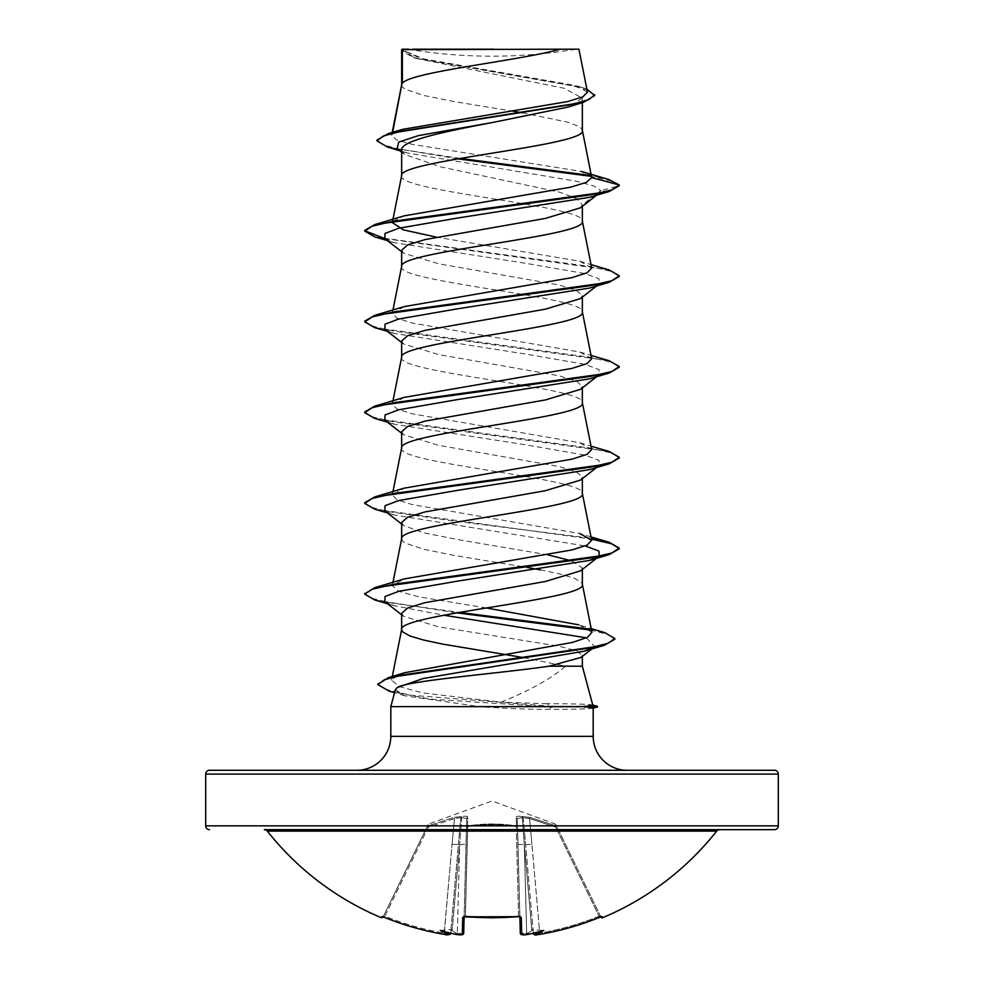 <?xml version="1.0" encoding="UTF-8"?>
<svg xmlns="http://www.w3.org/2000/svg" width="984" height="984" viewBox="0 0 984 984"><rect width="100%" height="100%" fill="white"/><g stroke="black" fill="none" stroke-linecap="round" stroke-linejoin="round"><path stroke-width="0.74" stroke-dasharray="4.92 3.69" d="M600.855 916.879L556.809 826.585L600.966 917.113M533.353 933.176L525.604 844.616L533.377 933.447L539.724 933.127A284.167 284.068 180 0 0 599.121 916.202L599.6 917.346L601.568 916.682L599.121 916.202L600.424 915.993A1.267 1.267 154 0 0 602.048 916.596L599.6 917.346A285.434 285.335 0 0 1 539.933 934.345L534.816 934.456A211.585 100.183 36.7 0 0 543.746 930.434A211.585 111.266 -33.8 0 1 527.842 934.456L527.977 933.275L531.852 930.495L527.977 933.275L527.842 934.456A285.729 284.647 0 0 1 526.821 934.579L526.661 933.447L520.302 933.127L526.661 933.447L526.821 934.591L527.559 934.505M525.394 934.714L521.704 934.345L521.262 917.346L518.716 916.596A285.84 256.91 0 0 1 492 917.728A285.84 256.91 0 0 1 465.284 916.596L462.738 917.346L462.296 934.345A1.267 1.255 -178.5 0 0 463.698 933.127L457.339 933.447L463.698 933.127L464.141 916.202L465.407 915.993L464.128 916.744L466.699 818.528L464.128 916.744M555.849 824.604L556.071 825.945L529.896 817.36L522.283 816.572C518.457 815.908 516.44 816.166 516.268 817.36L516.416 825.945L516.268 817.36C516.44 816.179 518.445 815.908 522.283 816.572L529.896 817.36L556.071 825.945L555.136 823.965L492 800.988L428.864 823.965L428.335 827.101L427.191 826.585L428.335 827.101L427.929 825.945L454.104 817.36L461.717 816.572C465.543 815.908 467.56 816.166 467.732 817.36L467.584 825.945C483.919 823.337 500.192 823.337 516.416 825.945A1.267 1.205 -1.5 0 1 517.523 827.101L520.302 933.127A1.267 1.255 -1.5 0 0 521.704 934.345M519.872 916.744L518.593 915.993L516.256 826.585L517.523 827.101L517.301 818.528L517.523 827.101L516.256 826.585C500.081 823.977 483.919 823.977 467.744 826.585C483.919 823.977 500.081 823.977 516.256 826.585L518.593 915.993L519.859 916.202L517.523 827.101A1.267 1.205 -1.5 0 0 516.416 825.945C500.081 823.337 483.808 823.337 467.584 825.945L467.732 817.36C467.56 816.179 465.555 815.908 461.717 816.572L454.104 817.36L427.929 825.945L428.151 824.604M716.672 831.111L267.328 831.111M719.673 829.66L264.327 829.66M407.979 49.2A508.999 508.999 0 0 0 576.021 49.2L407.979 49.2L576.021 49.2M356.884 770.275L627.115 770.275M582.343 666.193L565.554 666.193C551.077 678.739 529.552 690.719 500.991 702.145L422.874 692.945L399.11 686.537L391.583 680.129L397.499 675.319M377.905 684.249L387.167 689.759L411.177 695.257L552.036 706.278L546.858 703.732C576.255 703.781 591.568 704.236 592.774 705.122L592.749 705.011M546.858 703.732L500.991 702.145M401.656 84.895L402.579 87.195L405.31 89.261L423.723 95.448L454.473 101.635L512.406 111.118M401.656 175.669L401.656 175.902C396.06 191.031 587.94 206.16 582.343 221.289L582.343 221.056M401.656 49.667L415.912 58.4L564.299 88.289L582.343 98.265L582.343 102.631M582.343 98.265L568.088 107.084M401.656 150.011L404.387 154.316L440.918 166.936L559.638 192.188L576.452 198.497L582.343 204.832L580.449 207.808M401.656 266.443L401.656 266.676C396.06 281.793 587.94 296.934 582.343 312.051L582.343 311.83M397.155 148.609L406.97 152.95L576.403 181.253L593.844 185.964L600.793 190.675L582.343 204.832L582.343 206.32M401.656 250.219L403.551 253.183L438.679 263.786L559.096 285.003L576.329 290.305L582.343 295.606L580.437 298.57M401.656 357.217L401.656 357.438C396.06 372.567 587.94 387.696 582.343 402.825L582.343 402.604M582.343 295.606L582.343 297.082M401.656 340.993L403.551 343.957L438.692 354.572L559.084 375.777L576.329 381.079L582.343 386.38L580.449 389.344M401.656 447.978L401.656 448.212C396.06 463.341 587.94 478.47 582.343 493.599L582.343 493.365M582.343 386.38L582.343 387.856M401.656 431.767L403.551 434.731L438.655 445.334L559.06 466.539L576.329 471.84L582.343 477.154L580.449 480.118M401.656 538.752L402.579 541.052L405.31 543.106L423.723 549.293L454.473 555.493L527.203 567.461M582.343 477.154L582.343 478.63M571.987 560.929L582.343 567.916L580.449 570.892M582.343 567.916L582.343 569.404M522.356 112.766L568.002 122.262L578.69 126.395L581.421 128.449L582.343 130.515M401.656 522.529L403.563 525.493L423.637 532.824L460.942 540.154L547.682 554.816M540.253 569.822L560.277 574.053L574.176 578.186L581.421 582.307L582.343 584.373M401.656 613.303L403.551 616.279L438.581 626.857L558.998 646.205L576.304 650.731L582.343 655.258L582.343 656.34M523.734 657.632L565.554 666.193M591.679 177.218L581.249 171.413L411.939 144.316L396.392 139.814L391.632 135.312L392.345 134.021L402.677 129.347M587.473 92.127L575.738 85.571L423.637 58.892L401.755 49.79L412.751 49.2L402.124 49.2M578.924 49.2L493.771 49.2M392.345 134.021L392.69 132.311M582.343 655.258L580.954 657.435M596.538 195.226L600.793 190.675L619.243 185.73L611.384 181.044L591.298 176.345M457.634 158.842L387.388 146.997M594.717 95.522L589.293 90.786L573.746 86.051L413.538 57.65L401.656 50.824M608.875 179.518L590.449 175.435M460.18 158.412L399.725 149.248L382.776 144.66L376.983 140.085M586.858 89.052L582.343 87.551L422.591 59.384L401.62 49.704M591.925 632.281L578.875 624.865L591.199 628.604M486.391 607.964L418.544 596.796L398.582 591.236L392.321 585.652L404.289 578.912M591.015 536.932L579.724 533.525L412.001 504.546L396.896 499.712L392.321 494.878L404.276 488.138M591.679 449.503L579.711 442.751L412.025 413.772L396.909 408.938L392.321 404.117L404.276 397.364M591.679 358.729L579.724 351.989L412.013 322.998L396.896 318.176L392.321 313.342L404.289 306.59M591.679 267.955L579.724 261.215L436.318 237.119M392.948 221.314L404.289 215.828M593.192 708.173L593.192 708.074C592.196 708.898 576.895 709.316 547.288 709.353C526.747 709.341 504.275 708.443 479.872 706.647L390.808 706.647M395.371 689.649L404.818 695.786L479.872 706.647M599.207 193.159L589.477 197.329M384.793 238.546L394.51 242.716L525.776 263.318L585.209 273.613L598.936 278.767L599.207 283.921L589.49 288.091M384.793 329.308L394.522 333.478L525.788 354.092L585.209 364.387L598.936 369.541L599.207 374.695L589.49 378.865M384.793 420.082L394.51 424.252L525.788 444.854L585.222 455.161L598.936 460.315L599.207 465.469L596.55 467.535M599.121 465.53L589.477 469.639M384.793 510.856L394.51 515.026L585.209 545.936M384.805 601.63L394.522 605.8L443.747 615.197M586.452 637.829L594.693 646.746L592.356 648.173M374.842 236.91L590.535 266.603L611.863 271.559L619.243 276.504M374.83 327.684L590.523 357.377L611.851 362.321L619.243 367.278M374.83 418.446L590.523 448.151L611.851 453.095L619.243 458.04M374.842 509.22L591.446 539.084M374.842 599.994L456.797 612.847M590.4 630.043L608.579 634.655L614.816 639.256M389.135 691.112L429.811 699.071L552.036 707.029L552.036 706.278L597.448 706.278M384.867 238.595L609.158 269.96M364.757 321.128L372.149 326.085L393.477 331.03L609.17 360.734M364.757 411.902L372.149 416.859L393.489 421.804L609.17 451.496M364.757 502.676L370.747 507.129L388.176 511.582L449.811 520.487L591.286 538.297M364.793 593.819L372.358 598.469L392.173 603.106L459.393 612.392M588.998 629.022L604.754 632.638M597.448 707.029L552.036 707.029L547.288 709.353M462.296 934.345L457.179 934.591L457.339 933.447A284.462 283.38 180 0 1 456.022 933.275L452.148 930.495L456.022 933.275L456.158 934.456A211.585 111.266 33.8 0 1 440.254 930.434A211.585 100.183 -36.7 0 0 449.184 934.456L444.067 934.345L444.276 933.127L450.623 933.447L460.783 817.643L458.396 844.616L452.062 844.235L454.473 818.528L452.062 844.235L458.396 844.616L450.881 930.495L451.336 929.622L452.148 930.495L451.336 929.622L450.635 933.275L449.184 934.456M447.855 934.788L444.067 934.345A285.434 285.335 0 0 1 384.4 917.346L381.952 916.596A1.267 1.267 -154 0 0 383.576 915.993L382.432 916.682L383.576 915.993L427.191 826.585L383.576 915.993L384.879 916.202L382.432 916.682M519.872 916.608L517.301 818.528L519.872 916.608M529.527 818.528L531.938 844.235L529.527 818.528L522.258 817.643L524.337 844.616L522.258 817.643L523.217 817.643L525.604 844.616L523.217 817.643L529.527 818.528L529.896 817.36L529.527 818.528L555.665 827.101L556.809 826.585C555.542 823.977 555.542 823.977 556.809 826.585C555.542 823.977 555.542 823.977 556.809 826.585L555.665 827.101L556.071 825.945L555.665 827.101L529.527 818.528M383.145 916.867L383.576 915.993A1.267 1.267 26 0 1 382.53 916.694M427.191 826.585C428.458 823.977 428.458 823.977 427.191 826.585C428.458 823.977 428.458 823.977 427.191 826.585A1.267 1.255 -154 0 1 427.929 825.945A1.267 1.255 26 0 0 427.191 826.585L427.191 826.585M449.171 934.579A1.267 1.267 -175 0 0 450.623 933.447L450.635 933.275M461.742 817.643L460.783 817.643L461.742 817.643L459.663 844.616L461.742 817.643L466.699 818.528L461.742 817.643L461.717 816.572L461.742 817.643M467.744 826.585L466.478 827.101L467.744 826.585L465.407 915.993A284.573 255.766 180 0 0 492 917.113A284.573 255.766 180 0 0 518.593 915.993L518.703 916.694L518.593 915.993A284.573 255.766 180 0 1 465.407 915.993L467.584 825.945A1.267 1.205 -178.5 0 0 466.478 827.101A1.267 1.205 -178.5 0 1 467.584 825.945L467.744 826.585M532.664 929.622L533.119 930.495L532.664 929.622L531.852 930.495L532.664 929.622L543.746 930.434L532.664 929.622M525.604 844.616L531.938 844.235L525.604 844.616M517.978 844.235L524.337 844.616L517.978 844.235L517.301 818.528L522.258 817.643L517.301 818.528A1.267 1.218 -1.5 0 0 516.268 817.36A1.267 1.218 -1.5 0 1 517.301 818.528M459.663 844.616L466.022 844.235L459.663 844.616L457.339 933.447L459.663 844.616L452.148 930.495L459.663 844.616M460.783 817.643L454.473 818.528L460.783 817.643A1.267 1.218 135.7 0 1 461.717 816.572A1.267 1.218 135.7 0 0 460.783 817.643M599.6 917.346L555.665 827.101L599.121 916.202A284.167 284.068 180 0 1 539.724 933.127L531.938 844.235L539.724 933.127L533.377 933.447A1.267 1.267 175 0 0 534.829 934.579M450.549 933.791L444.276 933.127A284.167 284.068 180 0 1 384.879 916.202L428.335 827.101L454.473 818.528L454.104 817.36L454.473 818.528L428.335 827.101L384.879 916.202A284.167 284.068 180 0 0 444.276 933.127L452.062 844.235L444.067 934.345M523.217 817.643A1.267 1.218 44.3 0 0 522.283 816.572A1.267 1.218 44.3 0 1 523.217 817.643M522.258 817.643L522.283 816.572L522.258 817.643M466.699 818.528A1.267 1.218 -178.5 0 1 467.732 817.36A1.267 1.218 -178.5 0 0 466.699 818.528L466.022 844.235M521.262 917.346A1.267 1.181 -1.5 0 1 519.859 916.202A1.267 1.181 -1.5 0 0 519.958 916.621M527.977 933.275A284.462 283.38 180 0 1 526.661 933.447L524.337 844.616L531.852 930.495L524.337 844.616L526.661 933.447A284.462 283.38 180 0 0 527.977 933.275L527.842 934.456M534.816 934.456L533.365 933.275M462.738 917.346A1.267 1.181 -178.5 0 0 464.141 916.202A1.267 1.181 -178.5 0 1 464.042 916.621M539.724 933.127L539.933 934.345L539.724 933.127M457.179 934.579A285.729 284.647 0 0 1 456.158 934.456L456.022 933.275A284.462 283.38 180 0 0 457.339 933.447L457.179 934.591L460.942 934.788M601.568 916.682L600.424 915.993A1.267 1.267 -26 0 0 601.47 916.694M384.4 917.346L384.879 916.202L384.4 917.346M440.254 930.434L451.336 929.622L440.254 930.434M602.602 917.728L602.048 916.596M390.808 736.339L593.192 736.339M205.693 774.088L778.307 774.088M778.307 825.847L205.693 825.847M381.952 916.596L381.398 917.728M556.071 825.945A1.267 1.255 154 0 1 556.809 826.585A1.267 1.255 -26 0 0 556.071 825.945M516.256 826.585L516.416 825.945L516.256 826.585M415.912 58.4L413.538 57.65M406.97 152.95L399.91 150.786M582.343 87.551L575.738 85.571M391.583 680.129L392.308 676.463M392.321 585.652L392.985 582.319M392.321 494.878L392.985 491.545M392.321 404.117L392.985 400.771M392.321 313.342L392.985 309.997M392.554 221.388L392.714 220.6M391.62 135.312L392.186 132.459M404.818 695.786L394.547 692.711M394.51 242.716L387.45 240.613M394.522 333.478L387.462 331.387M394.51 424.252L387.462 422.148M394.51 515.026L387.45 512.922M394.522 605.8L387.45 603.696M401.656 251.707L403.551 253.183M599.207 283.921L596.538 286M401.656 342.469L403.551 343.957M599.207 374.695L596.55 376.761M401.656 433.243L403.551 434.731M401.656 524.017L403.563 525.505M401.656 614.779L403.551 616.279M594.693 646.746L591.864 648.948M579.711 442.751L591.015 446.158M579.724 351.989L591.015 355.384M579.724 261.215L591.015 264.61M404.387 154.316L401.656 152.151M523.07 934.788L520.942 934.283L520.302 933.127M520.167 916.83L518.703 916.694M463.833 916.83L465.297 916.694M533.402 933.595L536.182 934.788M456.441 934.505L457.179 934.591"/><path stroke-width="1.48" d="M536.182 934.788L538.014 934.628C535.382 935.341 533.845 934.948 533.377 933.447L533.377 933.447A1.267 1.267 -5 0 0 534.829 934.579L539.933 934.345A285.434 285.335 -0 0 0 599.6 917.346L602.048 916.596L602.602 917.728A1.267 1.267 0 0 1 600.966 917.113L600.855 916.879M602.602 917.728A286.307 286.307 0 0 0 716.672 831.111L267.328 831.111A286.307 286.307 0 0 0 381.398 917.728L381.952 916.596L384.4 917.346A285.434 285.335 0 0 0 444.067 934.345L448.95 934.714M444.067 934.345C423.563 930.852 403.674 925.181 384.4 917.346C403.674 925.181 423.563 930.852 444.067 934.345L444.067 934.345C444.866 933.619 445.26 936.448 450.623 933.447L450.623 933.447A1.267 1.267 5 0 1 449.171 934.579L449.184 934.456A211.585 100.183 -36.7 0 1 440.254 930.434A211.585 111.266 33.8 0 0 456.158 934.456L456.022 933.275L456.158 934.456A285.729 284.647 0 0 0 457.179 934.579L462.296 934.345L462.738 917.346L465.284 916.596A285.84 256.91 0 0 0 518.716 916.596L521.262 917.346L521.704 934.345L525.394 934.714M527.338 934.517L526.821 934.579A285.729 284.647 -0 0 0 527.842 934.456A211.585 111.266 -33.8 0 0 543.746 930.434A211.585 100.183 36.7 0 1 534.816 934.456L534.829 934.579M774.494 770.275L209.506 770.275L774.494 770.275A3.813 3.813 0 0 1 778.307 774.088L778.307 825.847A3.813 3.813 0 0 1 774.494 829.66L264.327 829.66A3.813 3.813 0 0 1 267.328 831.111M774.494 829.66L719.673 829.66A3.813 3.813 0 0 0 716.672 831.111M209.506 829.66A3.813 3.813 0 0 1 205.693 825.847L778.307 825.847M209.506 770.275A3.813 3.813 0 0 0 205.693 774.088L205.693 825.847M627.115 770.275A33.936 33.936 0 0 1 593.192 736.339L390.808 736.339A33.936 33.936 0 0 1 356.884 770.275L627.115 770.275M397.13 687.607L395.371 689.649L390.808 706.647L584.422 706.647L592.774 705.122L582.343 666.193L549.097 666.193C498.605 673.56 406.638 680.67 397.13 687.607L423.145 678.505L584.312 651.187L604.164 645.344L403.538 674.803L384.437 679.71L377.868 684.63L389.135 691.112L394.547 692.711M390.808 706.647L390.808 736.339M584.422 706.647L593.192 708.074L593.192 736.339M402.37 49.667L560.376 49.2C520.167 60.578 409.885 71.943 402.37 83.32L402.37 49.667L401.656 49.667L401.656 84.895M392.69 132.311L401.656 85.128M399.91 150.786L387.388 146.997L376.983 140.835L383.305 136.013L401.374 131.192L583.573 102.262L568.088 107.084L492 122.606C443.698 131.733 400.427 140.884 401.656 150.011L401.656 175.669M582.343 102.631L582.343 130.515C587.94 145.644 396.06 160.773 401.656 175.902M596.538 195.226L580.449 207.808L545.333 218.411L424.94 239.616L407.671 244.918L401.656 250.219L401.656 266.443M582.343 206.32L582.343 221.289C587.94 236.418 396.06 251.547 401.656 266.676M596.538 286L580.437 298.582L545.308 309.185L424.904 330.39L407.671 335.692L401.656 340.993L401.656 357.217M582.343 297.082L582.343 312.051C587.94 327.18 396.06 342.321 401.656 357.438M596.55 376.761L580.449 389.344L545.345 399.947L424.94 421.152L407.683 426.453L401.656 431.767L401.656 447.978M582.343 387.856L582.343 402.825C587.94 417.954 396.06 433.083 401.656 448.212M596.55 467.535L580.449 480.118L545.308 490.721L424.904 511.938L407.659 517.24L401.656 522.529L401.656 538.752M582.343 478.63L582.343 493.599C587.94 508.728 396.06 523.857 401.656 538.986M585.209 545.936L598.936 551.089L599.207 556.231L580.449 570.88L545.321 581.495L424.916 602.7L407.671 608.001L401.656 613.303L401.656 629.76L402.579 631.814L409.824 635.947L423.723 640.067L443.157 644.2L523.734 657.632M582.343 569.404L582.343 584.373C587.94 599.502 396.06 614.631 401.656 629.76M512.406 111.118L522.356 112.766M547.682 554.816L571.987 560.929M527.203 567.461L540.253 569.822M582.343 656.34L582.343 666.193M376.983 140.835L376.983 140.085L388.323 133.59L402.677 129.347L567.583 101.586L582.823 96.875L587.473 92.127L578.924 49.2L560.376 49.2M493.771 49.2L412.751 49.2M591.864 648.948L580.954 657.435L549.097 666.193M401.656 152.151L397.155 148.609L398.692 142.102L418.471 135.607L492 122.606M591.298 176.345L457.634 158.842M583.573 102.262L594.717 95.522L586.858 89.052M401.656 50.824L402.124 49.2L409.012 49.2M401.656 251.707L384.793 238.546L385.064 233.392L398.791 228.239L458.212 217.931L589.477 197.329L609.17 191.523L619.243 185.73L619.243 184.98L608.875 179.518L581.249 171.413M590.449 175.435L460.18 158.412M388.323 133.59L571.938 104.464L588.912 99.618L594.717 94.759M591.716 177.6L586.292 182.397L570.634 187.169L404.289 215.828L374.83 224.573L590.523 194.881L611.851 189.924L619.243 184.98L591.716 177.6L582.307 130.06M397.499 675.319L404.584 672.736L572.479 642.417L587.436 637.349L591.925 632.281L582.307 583.906M578.875 624.865L486.391 607.964M591.286 538.297L609.158 542.27L619.243 548.063L611.851 553.008L590.511 557.965L374.83 587.657L404.289 578.912L572.011 549.921L587.116 545.099L591.679 540.265L579.724 533.525M591.015 446.158L609.17 451.496L619.243 457.289L611.851 462.234L590.523 467.191L374.83 496.883L404.276 488.138L571.987 459.159L587.104 454.325L591.679 449.503L582.307 402.37M591.015 355.384L609.17 360.734L619.243 366.515L611.851 371.472L590.535 376.417L374.842 406.109L404.276 397.376L571.962 368.397L587.091 363.563L591.679 358.729L582.307 311.596M591.015 264.61L609.158 269.96L619.243 275.754L611.851 280.698L590.523 285.655L374.83 315.347L404.289 306.59L571.999 277.611L587.104 272.789L591.679 267.955L582.307 220.822M436.318 237.119L403.292 229.838L392.321 222.568L392.948 221.314M619.243 275.754L619.243 276.504L609.17 282.297L589.49 288.091L458.224 308.705L398.791 319.013L385.064 324.154L384.793 329.308L401.656 342.469M619.243 366.515L619.243 367.278L609.158 373.071L589.49 378.865L458.224 399.467L398.791 409.774L385.064 414.928L384.793 420.082L401.656 433.243M619.243 457.289L619.243 458.04L609.17 463.833L589.477 469.639L458.212 490.241L398.791 500.548L385.064 505.702L384.793 510.856L401.656 524.017M599.207 556.231L589.49 560.413L458.212 581.015L398.778 591.322L385.064 596.476L384.805 601.63L401.656 614.779M443.747 615.197L586.452 637.829M592.356 648.173L584.312 651.187M609.17 191.523L393.477 221.215L372.149 226.172L364.757 231.117L374.842 236.91L387.45 240.613M609.17 282.297L393.477 311.99L372.149 316.946L364.757 321.891L374.83 327.684L387.462 331.387M609.158 373.071L393.465 402.763L372.137 407.708L364.757 412.665L374.83 418.446L387.462 422.148M609.17 463.833L393.477 493.537L372.149 498.482L364.757 503.427L374.842 509.22L387.45 512.922M591.446 539.084L611.531 543.758L619.207 548.445M619.243 548.063L619.243 548.814L609.17 554.607L393.477 584.299L372.149 589.256L364.757 594.201L374.842 599.994L387.45 603.696M456.797 612.847L590.4 630.043M591.199 628.604L604.754 632.638L614.816 638.505L614.816 639.256L604.164 645.344M374.83 224.573L364.757 230.367L364.757 231.117M364.793 230.736L384.867 238.595M374.83 315.347L364.757 321.128L364.757 321.891M374.842 406.109L364.757 411.902L364.757 412.665M374.83 496.883L364.757 502.676L364.757 503.427M374.83 587.657L364.793 593.819M459.393 612.392L588.998 629.022M614.816 638.505L607.878 643.388L588.001 648.284L388.471 677.619L377.905 684.249M584.422 707.029L597.448 707.029L597.448 706.278L583.893 706.278M523.07 934.788L526.821 934.591C522.356 935.231 520.192 934.739 520.302 933.127L519.872 916.744M464.128 916.744L463.698 933.127A1.267 1.255 -178.5 0 1 462.296 934.345M533.365 933.275L534.816 934.456M527.842 934.456L527.977 933.275M520.302 933.127A1.267 1.255 -1.5 0 0 521.704 934.345M519.958 916.621A1.267 1.181 -1.5 0 0 521.262 917.346M449.184 934.456L450.635 933.275M464.042 916.621A1.267 1.181 -178.5 0 1 462.738 917.346M457.179 934.579L457.179 934.591C461.656 935.231 463.821 934.739 463.698 933.127M778.307 774.088L205.693 774.088M492 917.826L463.833 916.83L518.703 916.694L492 917.826M392.308 676.463L401.693 629.293M392.985 582.319L401.693 538.519M591.679 540.265L582.307 493.144M392.985 491.545L401.693 447.757M392.985 400.771L401.693 356.983M392.985 309.997L401.693 266.209M392.321 222.568L392.554 221.388M392.714 220.6L401.693 175.447M392.186 132.459L401.693 84.673M589.49 560.413L609.17 554.607M404.584 672.736L388.471 677.619M591.015 536.932L609.158 542.27M364.757 593.45L364.757 594.201M377.868 683.868L377.868 684.63M593.192 708.173L597.448 707.029M592.749 705.011L597.448 706.278M539.933 934.345C560.437 930.852 580.326 925.181 599.6 917.346C580.326 925.181 560.437 930.852 539.933 934.345M463.685 933.299L460.942 934.788M601.458 916.682L599.6 917.346M450.549 933.791L447.855 934.788M384.4 917.346L382.432 916.682L384.4 917.346M381.398 917.728L383.034 917.113M519.859 916.202L520.167 916.83L518.703 916.694M463.833 916.83L464.141 916.202M456.441 934.505L457.179 934.591"/></g></svg>
